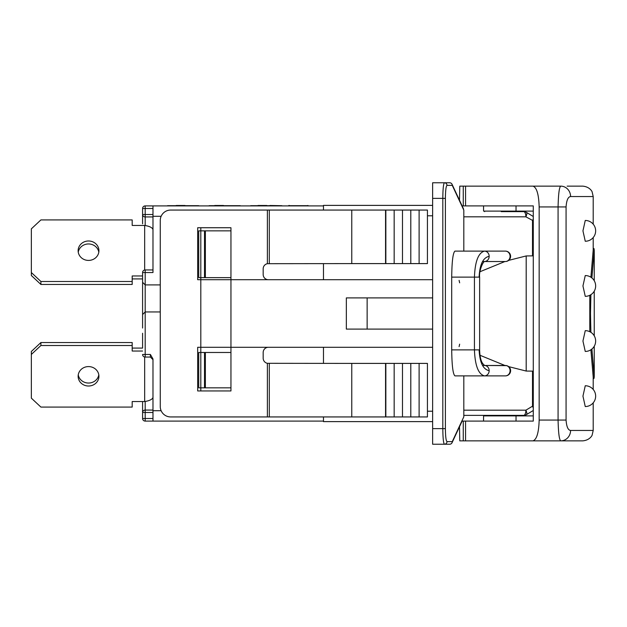 <?xml version="1.0" encoding="UTF-8"?>
<svg xmlns="http://www.w3.org/2000/svg" width="627" height="627" viewBox="0 0 627 627"><rect width="100%" height="100%" fill="white"/><g stroke="black" fill="none" stroke-linecap="round" stroke-linejoin="round"><path stroke-width="0.94" d="M510.597 256.325A5.196 5.196 0 0 0 505.401 251.121L484.483 251.121C478.393 252.697 475.047 261.357 474.435 277.118L474.435 349.882C475.047 365.643 478.393 374.303 484.483 375.879L505.401 375.879A5.196 5.196 0 0 0 506.741 365.659A5.196 5.196 0 0 0 506.71 365.643L484.53 365.478A5.196 4.679 -90 0 1 489.162 370.675A5.196 4.679 90 0 1 484.483 375.879L454.943 375.879C452.984 374.303 451.902 365.643 451.706 349.882L451.706 277.118C451.902 261.357 452.984 252.697 454.943 251.121L484.483 251.121A5.196 4.679 -90 0 1 489.162 256.325A5.196 4.679 90 0 1 484.53 261.522L505.401 261.522A5.196 4.679 -90 0 0 510.08 256.325A5.196 4.679 -90 0 0 505.401 251.121A5.196 5.196 0 0 1 510.597 256.325A5.196 5.196 0 0 1 505.401 261.522A5.196 5.196 0 0 0 506.71 261.357A5.196 5.196 0 0 0 506.741 261.341A5.196 5.196 0 0 0 510.597 256.325M500.197 251.121L503.873 251.121M505.401 261.522L482.516 261.522M505.401 375.879A5.196 5.196 0 0 0 510.597 370.675A5.196 5.196 0 0 0 505.401 365.478A5.196 4.679 -90 0 1 510.08 370.675A5.196 4.679 -90 0 1 505.401 375.879L503.873 375.879M462.123 421.093L452.043 442.725A2.602 2.492 -155 0 0 452.263 441.627A2.602 2.579 90 0 1 449.684 444.229A2.602 2.602 0 0 0 452.043 442.725L462.123 421.093L463.267 421.093L463.267 440.852L560.82 440.852A10.393 9.75 -90 0 0 570.57 430.451C568.046 430.153 566.542 426.689 566.071 420.059L566.071 206.941C566.542 200.311 568.046 196.847 570.57 196.549A10.393 9.75 -90 0 0 560.82 186.148L532.974 186.148C536.72 187.41 538.781 194.339 539.157 206.941L566.071 206.941M462.123 205.907L533.279 205.907L533.279 421.093L463.267 421.093M494.303 186.148L532.974 186.148L459.787 186.148L459.489 200.256M463.267 440.852L459.787 440.852L459.489 426.744M533.279 211.103L516.029 211.103L516.029 205.907L533.279 205.907M484.655 211.103L484.655 211.62M484.655 415.38L484.655 415.897M590.893 294.682L590.485 313.5L590.893 332.318M591.904 349.043L594.239 376.937L593.973 378.473L593.205 378.473M593.205 248.527L593.973 248.527L594.239 250.063L591.904 277.957M589.795 331.699L589.795 295.301M590.893 277.22L593.197 250.024M593.197 376.976L590.893 349.78M585.257 406.539L582.945 396.146L585.257 385.754A10.393 10.393 0 0 1 595.65 396.146A10.393 10.393 0 0 1 585.257 406.539M585.257 351.441L582.945 341.049L585.257 330.656A10.393 10.393 0 0 1 595.65 341.049A10.393 10.393 0 0 1 585.257 351.441M585.257 296.344L582.945 285.951L585.257 275.559A10.393 10.393 0 0 1 595.65 285.951A10.393 10.393 0 0 1 585.257 296.344M585.257 241.246L582.945 230.854L585.257 220.461A10.393 10.393 0 0 1 595.65 230.854A10.393 10.393 0 0 1 585.257 241.246M533.279 421.093L516.029 421.093L516.029 415.897L483.566 415.897L483.566 421.093M566.071 420.059L539.157 420.059C538.781 432.661 536.72 439.59 532.974 440.852L494.303 440.852M539.157 420.059L539.157 206.941M570.57 196.549L593.205 196.549L592.147 191.972C592.366 192.105 590.164 186.815 582.812 186.148L567.129 186.148M560.82 186.148C559.308 186.752 558.391 193.688 558.077 206.941L558.077 420.059C558.391 433.32 559.308 440.248 560.82 440.852L582.812 440.852C590.164 440.185 592.366 434.895 592.147 435.028L593.205 430.451L570.57 430.451M567.129 440.852L560.82 440.852M516.029 211.103L483.566 211.103L483.566 205.907M533.279 415.897L516.029 415.897M533.279 218.807A5.196 1.897 121 0 1 532.511 220.798L532.511 255.761L533.279 255.863L526.194 255.941L508.654 260.377M533.279 371.137L526.194 371.059L508.654 366.623M463.815 210.116L463.815 251.121M318.273 205.907L162.338 205.907M269.963 205.695L266.404 205.695M266.812 205.491L258.018 205.491M258.449 205.695L250.698 205.695M307.904 205.695L289.196 205.695M308.241 205.695L307.724 205.491M289.376 205.491L288.796 205.491M281.891 205.695L269.963 205.491M209.12 205.695L215.155 205.695M240.306 205.695L223.11 205.695M198.72 205.695L184.589 205.695M176.642 205.695L167.534 205.695M223.518 205.491L214.724 205.491M185.004 205.491L176.203 205.491M144.665 357.006L144.665 401.546A13.512 4.82 0 0 0 152.98 397.103M142.588 351.042L132.187 351.042L132.187 342.538L40.912 342.538L31.35 351.481L31.35 398.153L40.912 407.088L132.187 407.088L132.187 401.546L144.665 401.546M142.588 333.25L142.588 348.079L132.187 348.079M78.25 374.813A10.393 9.711 180 0 0 88.525 383.042A10.393 9.711 180 0 0 98.8 374.813M78.132 376.294A10.393 9.711 0 0 1 88.525 366.583A10.393 9.711 0 0 1 98.925 376.294A10.393 9.711 0 0 1 88.525 386.013A10.393 9.711 0 0 1 78.132 376.294M132.187 345.508L40.912 345.508L40.912 342.538M40.912 345.508L31.35 354.443M132.187 401.546L132.187 404.125M132.187 278.921L142.588 278.921L142.588 298.703M142.588 301.705L142.588 272.541L145.182 272.541L145.182 269.947L152.98 269.947L152.98 229.897A13.512 4.82 180 0 0 144.665 225.454L132.187 225.454L132.187 219.912L40.912 219.912L31.35 228.847L31.35 275.519L40.912 284.462L132.187 284.462L132.187 275.958L142.588 275.958M98.8 252.187A10.393 9.711 0 0 0 88.525 243.958A10.393 9.711 0 0 0 78.25 252.187M78.132 250.706A10.393 9.711 180 0 1 88.525 240.987A10.393 9.711 180 0 1 98.925 250.706A10.393 9.711 180 0 1 88.525 260.417A10.393 9.711 180 0 1 78.132 250.706M31.35 272.557L40.912 281.492L40.912 284.462M40.912 281.492L132.187 281.492M144.665 225.454L144.665 269.994M145.182 269.947A2.602 2.602 0 0 0 142.588 272.541L142.588 282.315L145.182 284.909L145.182 272.541L152.98 272.541L152.98 216.299L161.123 216.299M323.469 205.907L152.98 205.907L152.98 216.299M132.187 222.875L132.187 225.454M323.469 416.939L323.469 421.618L432.63 421.618M323.469 347.287L323.469 363.401M323.469 263.599L323.469 279.713M432.63 205.382L323.469 205.382L323.469 210.061M463.815 375.879L463.815 416.837L452.263 441.627L447.004 441.627C446.024 440.844 445.483 436.51 445.389 428.633L445.389 198.367C445.483 190.49 446.024 186.156 447.004 185.373L452.263 185.373A2.602 2.492 -25 0 0 452.043 184.275A2.602 2.602 0 0 0 449.684 182.77A2.602 2.579 90 0 1 452.263 185.373L463.815 210.163M351.763 263.599L427.434 263.599L427.434 210.061L351.763 210.061L351.763 263.599L267.384 263.693A5.196 5.196 0 0 0 263.175 268.795L263.175 274.516A5.196 5.196 0 0 0 268.372 279.713M200.805 227.734L200.805 230.854L198.72 230.854L198.72 277.636L200.805 277.636L200.805 279.713L230.948 279.713L230.948 390.95L197.685 390.95L197.685 347.287L200.805 347.287L200.805 279.713L197.685 279.713L197.685 227.734L230.948 227.734L230.948 279.713L432.63 279.713M268.372 347.287A5.196 5.196 0 0 0 263.175 352.484L263.175 358.205A5.196 5.196 0 0 0 267.384 363.307L351.763 363.401L351.763 416.939L427.434 416.939L427.434 363.401L351.763 363.401M351.763 210.061L170.654 210.061A10.393 10.393 0 0 0 160.261 220.461L160.261 406.539A10.393 10.393 0 0 0 170.654 416.939L351.763 416.939M463.572 209.018L452.043 184.275M449.684 182.77L444.425 182.77C443.446 183.719 442.905 188.915 442.811 198.367L442.811 428.633C442.905 438.085 443.446 443.281 444.425 444.229L444.284 444.167M443.61 442.082L443.493 441.361M445.389 428.633L432.63 428.633L432.63 182.77L444.425 182.77A2.602 2.579 90 0 1 447.004 185.373M432.63 428.633L432.63 444.229L444.425 444.229A2.602 2.579 -90 0 0 447.004 441.627M444.425 444.229L449.684 444.229M500.197 375.879L454.943 375.879M533.279 216.511A5.196 5.196 0 0 0 533.021 216.346L526.382 212.365A5.196 5.196 0 0 0 523.71 211.62A5.196 2.155 90 0 1 525.873 216.817A5.196 1.897 -59 0 0 526.382 212.365A5.196 5.196 0 0 0 523.71 211.62L501.239 211.62M522.032 211.62L523.71 211.62M504.931 261.522L480.031 271.71M533.279 410.395A5.196 1.897 59 0 1 533.021 410.654L526.382 414.635A5.196 5.196 0 0 1 523.71 415.38A5.196 5.196 0 0 0 526.382 414.635A5.196 1.897 -121 0 0 525.873 410.183A5.196 2.155 90 0 1 523.71 415.38L463.815 415.38M526.382 414.635L533.021 410.654A5.196 5.196 0 0 0 533.279 410.489M533.279 406.202L532.511 406.202A5.196 1.897 59 0 1 533.279 408.193M482.516 365.478L503.873 365.478M480.031 355.29L504.931 365.478M432.63 347.287L200.805 347.287L200.805 352.484L198.72 352.484L198.72 387.831L200.805 387.831L200.805 390.95M432.63 297.903L346.339 297.903L346.339 329.097L432.63 329.097M367.132 297.903L367.132 329.097M385.848 210.061L385.848 263.599M394.164 210.061L394.164 263.599M402.479 210.061L402.479 263.599M410.795 210.061L410.795 263.599M419.11 210.061L419.11 263.599M419.11 363.401L419.11 416.939M410.795 363.401L410.795 416.939M402.479 363.401L402.479 416.939M394.164 363.401L394.164 416.939M385.848 363.401L385.848 416.939M152.98 205.907L145.182 205.907A2.602 2.602 0 0 0 142.588 208.501L142.588 223.815M142.588 325.977L142.588 310.381M142.588 401.546L142.588 418.499A2.602 2.602 0 0 0 145.182 421.093L323.469 421.093M160.261 311.94L145.182 311.94L142.588 314.542L145.182 311.94L145.182 284.909L142.588 282.315L142.588 328.054M161.123 410.701L152.98 410.701L152.98 358.957L150.378 354.459L150.378 357.053L152.98 359.655M152.98 410.701L152.98 421.093M230.948 230.854L200.805 230.854L200.805 277.636L230.948 277.636M230.948 352.484L200.805 352.484L200.805 387.831L230.948 387.831M145.182 284.909L160.261 284.909M463.267 186.148L463.267 205.907M465.563 440.852L465.563 421.093M465.563 205.907L465.563 186.148M526.194 255.941L526.194 371.059M269.296 416.939L269.296 363.401M267.384 416.939L267.384 363.307M267.384 210.061L267.384 263.693M269.296 263.599L269.296 210.061M432.63 411.218L427.434 411.218M427.434 215.782L432.63 215.782M432.63 198.367L445.389 198.367M463.815 216.817L525.873 216.817L533.279 220.798M532.511 371.239L532.511 406.202L525.873 410.183L463.815 410.183M489.162 370.675C483.072 369.421 479.726 362.492 479.114 349.882L451.706 349.882M479.114 349.882L479.631 349.882L479.631 277.118L451.706 277.118M479.114 277.118C479.726 264.508 483.072 257.579 489.162 256.325M385.558 210.061L385.558 263.599M385.558 363.401L385.558 416.939M152.98 214.512L142.588 214.512A2.602 2.43 0 0 0 145.182 216.934L145.182 205.907A2.602 2.602 0 0 0 142.588 208.501L152.98 208.501M152.98 418.499L145.182 418.499L145.182 421.093M145.182 225.532L145.182 216.934L152.98 216.934M142.588 418.499L145.182 418.499L145.182 410.066A2.602 2.43 180 0 0 142.588 412.488L152.98 412.488M145.182 357.053L145.182 354.459L142.588 354.459A2.602 2.602 0 0 0 145.182 357.053L150.378 357.053M150.378 354.459L145.182 354.459L145.182 311.94M152.98 410.066L145.182 410.066L145.182 401.468M204.512 230.854L204.512 277.636M204.512 352.484L204.512 387.831M205.366 277.636L205.366 230.854M205.366 387.831L205.366 352.484M510.307 258.026L510.417 254.977M510.307 372.375L510.307 368.974M594.247 376.937L594.247 346.269M594.247 335.829L594.247 291.171M594.247 280.731L594.247 250.063M593.205 430.451L593.205 402.847M593.205 389.453L593.205 376.976M593.205 250.024L593.205 237.547M593.205 224.152L593.205 196.549M516.836 211.62L516.836 211.103M506.436 211.62L506.436 211.103M516.836 415.897L516.836 415.38M506.436 415.897L506.436 415.38M459.097 346.637L459.654 344.168M459.097 280.363L459.654 282.832M484.483 261.522L484.553 261.514C482.845 261.702 478.832 271.397 479.631 277.118M479.631 349.882C480.078 363.989 484.177 364.459 484.553 365.486L484.483 365.478"/></g></svg>
